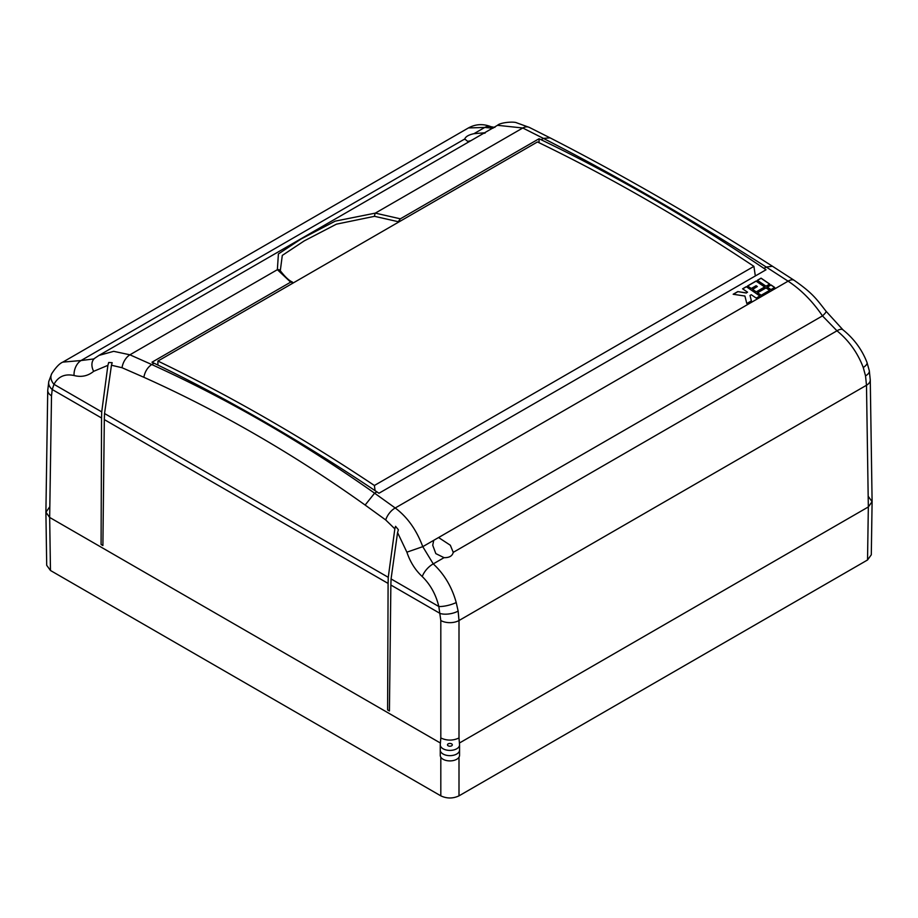 <?xml version="1.0" encoding="UTF-8"?>
<svg xmlns="http://www.w3.org/2000/svg" width="918" height="918" viewBox="0 0 918 918"><rect width="100%" height="100%" fill="white"/><g stroke="black" fill="none" stroke-linecap="round" stroke-linejoin="round"><path stroke-width="1.38" d="M440.261 744.831L440.261 755.342A9.65 5.565 0 0 0 443.084 759.278A9.65 5.565 0 0 0 453.595 760.483A9.65 5.565 0 0 0 459.551 755.342L459.551 750.086A9.65 5.565 180 0 1 449.9 755.652A9.65 5.565 180 0 1 440.261 750.086A9.65 5.565 0 0 0 443.084 754.022A9.65 5.565 0 0 0 453.595 755.227A9.65 5.565 0 0 0 459.551 750.086L459.551 744.831A9.65 5.565 180 0 1 449.9 750.408A9.65 5.565 180 0 1 440.261 744.831L440.812 737.969C446.871 740.803 452.941 740.803 459 737.969L459.551 744.831M459 757.189L459 795.849C452.941 798.683 446.871 798.683 440.812 795.849L440.812 757.189M49.664 506.943L45.9 512.255L49.664 517.442L440.261 742.949L49.664 517.442L50.467 570.491L440.812 795.849M50.467 570.491L46.703 565.304L45.9 512.255M872.1 501.756L871.297 554.793L867.533 559.98L868.336 506.943L459.551 742.949L868.336 506.943L872.1 501.756L868.336 496.443M459 795.849L867.533 559.98M448.202 745.818A2.41 1.388 180 0 1 447.491 744.831A2.41 1.388 180 0 1 448.982 743.546A2.41 1.388 180 0 1 451.61 743.844A2.41 1.388 180 0 1 452.31 744.831A2.41 1.388 180 0 1 450.83 746.116A2.41 1.388 180 0 1 448.202 745.818M484.279 133.282C486.081 132.812 485.381 132.708 482.168 132.995L473.952 133.684C468.719 134.82 465.644 136.587 464.76 138.985L464.715 139.479M440.812 737.969L440.812 620.522L438.827 606.511C435.935 594.554 430.416 584.571 422.257 576.561C415.338 570.193 410.22 562.068 406.881 552.177L422.773 546.658L433.25 563.893C444.255 574.106 451.92 586.992 456.223 602.541L458.139 611.078A12.863 5.497 170.2 0 1 440.181 613.499L390.861 585.018L389.427 710.957L387.614 709.912L388.096 583.423L104.319 419.595L102.896 545.533L101.083 544.477L101.554 418L52.234 389.519L53.978 384.321L101.726 411.895L107.899 365.341L93.659 371.331C87.944 376.013 81.415 377.413 74.048 375.519C64.914 373.569 58.224 376.495 53.978 384.321A12.863 9.329 28.3 0 1 51.729 373.672L51.729 373.672C55.941 367.211 59.647 363.356 62.837 362.117L81.025 360.533L464.76 138.985L467.664 141.361L470.831 140.718M458.139 611.078L459 620.522L866.489 385.262A12.863 7.424 -0.9 0 0 870.264 379.903L872.1 501.63L868.336 506.943L866.489 385.262L865.525 375.875L863.276 367.533C857.619 352.73 848.852 340.486 836.975 330.813L453.24 552.361L450.336 545.246L438.575 537.535L433.721 540.335L432.734 545.269L435.832 553.623L444.048 557.662C449.292 557.788 452.356 556.01 453.24 552.361L453.285 551.764M111.457 365.238L104.537 413.513L388.257 577.319L394.843 528.848L385.709 519.955L365.135 505.049C293.462 453.917 219.689 411.333 143.839 377.275L122.025 367.716L111.457 365.238L112.18 362.702L108.691 362.495L107.899 365.341M101.726 411.895L101.554 418M104.319 419.595L104.537 413.513M388.257 577.319L388.096 583.423M406.881 552.177L397.563 532.589L391.068 578.937L438.827 606.511A12.863 3.362 -14.5 0 0 456.223 602.541M397.563 532.589L398.378 529.743L395.555 526.301L394.843 528.848M385.709 519.955A12.863 6.931 -54.4 0 1 395.222 507.987C407.305 516.983 416.485 529.87 422.773 546.658L433.721 540.335M390.861 585.018L391.068 578.937M863.276 367.533A12.863 4.246 -20.2 0 0 867.017 362.507C862.013 349.609 853.992 338.708 842.942 329.803L842.942 329.803A12.863 5.347 -51.7 0 0 836.975 330.813L822.471 315.895C812.568 301.311 801.104 289.744 788.092 281.172A12.863 6.529 -57.1 0 1 794.265 280.369L794.265 280.369C812.889 293.404 816.354 298.901 826.016 311.202L826.016 311.202A12.863 2.215 -34.9 0 1 822.471 315.895L438.575 537.535M49.664 517.442L45.9 512.129L47.736 390.414A12.863 7.424 -179.1 0 0 51.511 395.761L49.664 517.442M766.266 267.058L763.96 268.389L766.014 269.789L378.95 493.253L376.896 491.853C302.561 441.983 228.272 399.101 154.04 363.195L151.986 362.22L290.662 282.147L277.362 269.685L278.406 253.942L301.115 238.978L335.196 221.146L375.324 213.125L400.363 218.817L398.24 221.708L374.555 216.315L336.436 224.164L304.202 240.918L282.296 255.411L280.3 270.73A3.213 2.651 -31.6 0 0 277.362 269.685L129.908 354.807L151.722 364.526C227.997 399.25 302.286 442.143 374.59 493.195L395.222 507.987L788.092 281.172L766.278 267.058C690.003 218.3 615.714 175.407 543.41 138.388L541.104 139.72L539.05 138.744L400.363 218.817M493.069 128.21L484.75 127.453L468.444 127.935L62.86 362.094M763.96 268.389C689.728 218.45 615.439 175.567 541.104 139.72M539.05 138.744L539.05 142.715M751.268 288.481L747.55 285.957L756.099 281.011L764.774 286.921L756.225 291.855L752.508 289.331L757.339 286.542L756.099 285.693L751.268 288.481M766.014 286.209L757.339 280.3L761.056 278.154L769.732 284.064L766.014 286.209M761.183 295.24L757.465 292.704L766.014 287.77L769.732 290.295L761.183 295.24M751.268 294.724L750.029 295.435L751.394 300.886L746.804 303.537L744.923 296.044L733.172 294.253L737.762 291.603L746.311 292.911L747.55 292.188L742.593 288.814L746.311 286.668L759.943 295.952L756.225 298.098L751.268 294.724M770.971 289.583L767.253 287.047L770.971 284.901L774.689 287.437L770.971 289.583M74.048 375.519A12.863 8.629 -74.1 0 1 81.025 360.533L93.67 358.961M93.659 371.331A12.863 9.065 -127.5 0 1 94.715 358.261L98.983 355.404L113.694 351.33L129.908 354.807A12.863 7.86 -66 0 0 122.025 367.716M766.278 267.058L772.451 266.243C696.36 217.623 622.22 174.822 550.031 137.838L543.41 138.388L522.778 127.992L497.522 125.307L99.178 355.289M293.049 283.065L292.337 282.01C289.159 280.736 285.154 276.972 280.3 270.73L280.288 270.718M292.819 282.572L290.662 282.147M422.257 576.561A12.863 5.852 -48.3 0 1 433.25 563.893L444.048 557.662M94.715 358.261L93.625 358.984M51.511 395.761L52.234 389.519A12.863 8.847 -166.8 0 1 48.803 381.429L47.736 390.414M870.264 379.903L869.312 370.757A12.863 5.623 169.4 0 1 865.525 375.875M867.017 362.507L869.312 370.757M473.952 133.684L484.75 127.453A12.863 9.134 -70.8 0 1 490.981 126.707L494.871 127.43M549.997 137.826L529.376 127.43A12.863 8.262 -63.3 0 0 522.778 127.992L375.324 213.125A3.213 0.929 96.4 0 0 374.555 216.315M774.585 287.495L770.971 285.039L767.356 287.127M751.36 300.909L750.029 295.435M759.84 296.009L746.311 286.668M746.311 286.795L742.696 288.883M746.311 292.911L747.55 292.188M746.311 293.037L737.762 291.603M737.762 291.729L733.356 294.276M769.628 290.363L766.014 287.896L757.568 292.773M769.628 284.121L761.056 278.28L757.442 280.369M764.671 286.99L756.099 281.149L747.654 286.026M752.611 289.399L757.339 286.542M108.691 362.495L112.18 362.702M398.378 529.743L395.555 526.301M157.93 361.061C230.12 395.887 302.274 437.358 374.395 485.484L753.908 266.369C681.695 218.3 609.552 176.83 537.466 141.946L157.93 361.061L157.873 365.054M753.908 266.369L755.33 275.962M374.395 485.484L375.072 490.637M440.812 620.522A12.863 7.298 0 0 0 459 620.522L459 737.969M376.896 491.853L374.59 493.195L365.135 505.049M154.04 363.195L151.734 364.526M143.839 377.275C144.964 371.572 147.603 367.315 151.722 364.526M772.451 266.243L794.265 280.369M842.942 329.803L826.016 311.202M497.522 125.307C500.126 122.507 513.724 121.268 516.662 122.817L529.376 127.43M468.444 127.935C475.662 124.022 483.166 123.609 490.981 126.707M51.729 373.672L48.803 381.429"/></g></svg>

